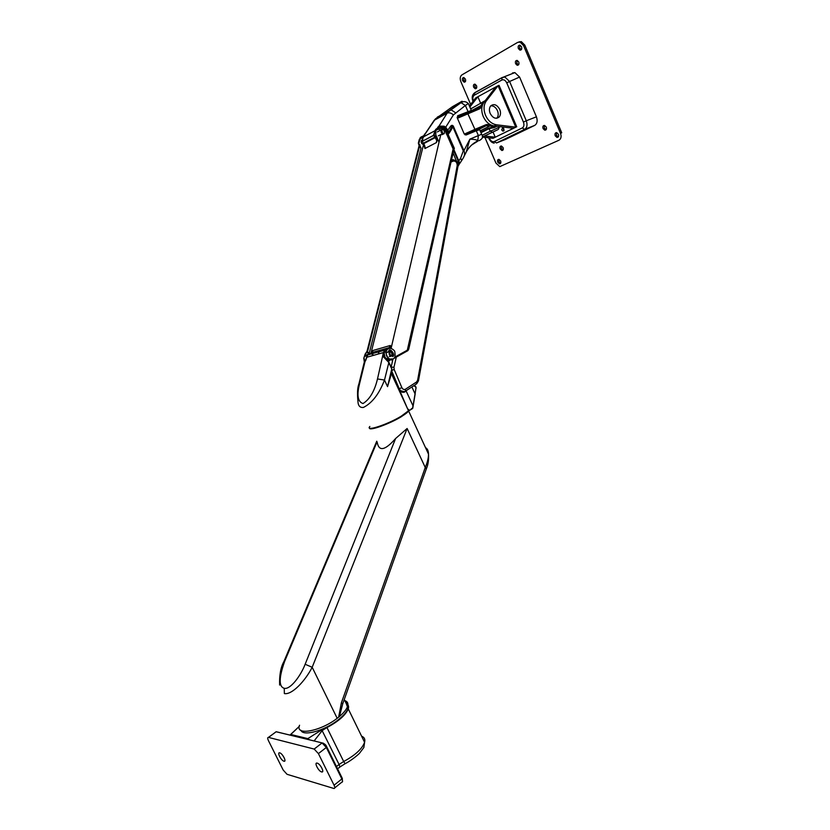 <?xml version="1.0" encoding="UTF-8"?>
<svg xmlns="http://www.w3.org/2000/svg" width="830" height="830" viewBox="0 0 830 830"><rect width="100%" height="100%" fill="white"/><g stroke="black" fill="none" stroke-linecap="round" stroke-linejoin="round"><path stroke-width="1.25" d="M512.463 72.967L514.88 72.604L502.036 77.667L504.858 77.003L509.599 81.485L506.725 82.834L523.429 122.083L526.293 120.765C527.662 124.832 527.102 127.706 524.612 129.387L522.288 127.945L494.255 141.577C492.449 142.117 490.904 141.162 489.627 138.703L489.275 137.873M514.88 72.604L519.59 77.066L536.419 116.812C537.767 120.838 537.197 123.691 534.696 125.392L505.595 139.388M473.37 100.918C472.457 98.272 472.778 96.363 474.314 95.211L474.905 92.607L474.324 95.201L501.88 80.012C503.789 79.296 505.397 80.24 506.725 82.834M494.192 143.144C492.149 142.843 490.478 141.453 489.192 138.963L489.129 138.984M499.1 85.459L516.717 126.762L493.03 138.299L482.365 137.085M499.753 109.456C500.915 112.496 500.729 115.007 499.193 116.989C495.925 119.396 492.916 118.202 490.167 113.43C489.005 110.39 489.181 107.89 490.696 105.908C493.985 103.47 497.004 104.653 499.753 109.456M490.779 105.825C493.58 105.69 495.811 107.298 497.45 110.649C498.612 113.679 498.425 116.19 496.89 118.161L496.797 118.265M503.063 127.789L504.08 130.352M480.778 103.522L477.873 96.747L495.79 86.953L483.952 102.287C481.307 106.167 481.068 110.909 483.257 116.532C485.83 121.979 489.451 125.123 494.109 125.942L513.438 128.287L493.03 138.299M495.79 86.953L498.083 85.698L486.235 101.063C483.589 104.943 483.351 109.705 485.54 115.339C488.123 120.807 491.744 123.95 496.413 124.78L494.109 125.942M493.051 132.074L495.251 137.209L484.896 136.027M501.662 129.957L502.918 131.161L503.935 128.837L502.679 127.633L501.662 129.957M516.717 126.762L513.438 128.287M499.058 85.355L498.083 85.698L515.762 127.146L496.413 124.78M469.863 107.039L477.873 96.747L475.683 97.95L469.417 105.991M546.264 127.052C546.814 129.075 546.316 130.123 544.781 130.175L543.069 128.567C542.519 126.544 543.017 125.496 544.563 125.444L546.264 127.052M518.75 61.97C519.31 64.159 518.792 65.259 517.183 65.269L515.627 63.723C515.057 61.534 515.575 60.434 517.194 60.424L518.75 61.97M476.503 85.656C477.074 87.669 476.638 88.706 475.206 88.758L473.671 87.254C473.11 85.231 473.536 84.204 474.978 84.152L476.503 85.656M503.073 147.553C503.613 149.421 503.208 150.396 501.849 150.489L500.168 148.923C499.629 147.055 500.044 146.07 501.403 145.987L503.073 147.553M521.531 46.75C522.101 49.001 521.562 50.122 519.912 50.122L518.377 48.576C517.796 46.324 518.345 45.204 520.005 45.214L521.531 46.75M465.402 79.068C465.972 81.081 465.547 82.108 464.136 82.17L462.621 80.676C462.061 78.663 462.476 77.626 463.897 77.574L465.402 79.068M500.625 160.927C501.154 162.753 500.77 163.707 499.442 163.811L497.751 162.244C497.222 160.418 497.616 159.453 498.944 159.36L500.625 160.927M558.445 134.284C558.984 136.307 558.486 137.355 556.93 137.407L555.187 135.778C554.637 133.755 555.146 132.707 556.702 132.655L558.445 134.284M470.662 104.393L460.878 81.682C459.768 78.58 460.111 76.329 461.874 74.918L517.713 42.361L520.088 42.102L523.543 45.598L560.509 133.329C561.609 136.587 561.111 138.89 558.995 140.218L499.785 166.623L495.956 163.074L484.876 137.365M558.31 136.888L556.401 135.238L556.536 132.624M500.615 163.271L498.934 161.715L498.944 159.36M465.35 81.693L463.846 80.199L463.908 77.584M521.323 49.676L519.632 48.099L519.839 45.173M501.849 150.489L503.032 149.96L501.362 148.404L501.393 145.987M475.206 88.758L476.43 88.281L474.895 86.766L474.968 84.152M518.563 64.823L516.872 63.246L517.059 60.393M546.14 129.667L544.283 128.038L544.418 125.423M560.509 133.329L561.723 132.79L524.799 45.121L521.344 41.635L518.968 41.894M480.674 132.105L488.331 128.245L496.174 126.191M467.155 112.963L457.123 117.424L467.155 112.963M497.014 126.295L494.161 127.633L494.12 126.814L489.97 125.89L480.134 130.86M494.161 127.633L488.901 128.712L488.331 128.245M463.638 157.161L466.17 152.253L469.894 139.139C473.795 139.253 476.534 139.772 478.111 140.706C473.183 143.071 469.375 146.588 466.699 151.236M458.025 165.647L459.011 164.537L458.243 164.309L458.004 165.025M456.656 161.694L453.273 153.332M438.966 127.322L438.458 126.409L437.005 128.598M435.771 130.497L435.833 134.958L439.008 142.241M459.063 164.433L457.963 166.425M456.51 160.771L456.842 161.923M447.204 132.395L446.997 130.32L446.416 130.632M447.505 133.08L448.366 132.209C450.182 131.057 452.08 124.604 452.63 126.378L463.296 150.925L460.608 158.177L461.708 160.501L459.032 164.485M447.598 133.288L447.65 130.04L445.731 127.208L445.233 127.706L446.997 130.32L447.65 130.04M448.117 134.439L448.968 133.34L447.827 129.677L446.965 130.237M448.968 133.34C451.157 130.3 452.371 127.976 452.63 126.378L453.305 126.098C451.074 123.276 449.466 129.075 447.827 129.677M457.579 115.795L471.326 110.432L468.494 112.517M457.776 115.692L457.289 117.964L464.126 133.734L466.128 134.989L476.306 130.746L478.381 135.57L469.894 139.139L463.96 150.635C464.997 153.28 464.676 155.864 463.016 158.385L461.854 160.273M424.815 146.018L423.995 144.15M422.688 141.059L422.802 137.583M424.379 135.124L435.46 118.866L452.506 106.665L462.061 101.219L449.953 110.151L447.121 113.181L439.018 126.108L444.102 126.191L443.853 126.876L445.233 127.706M460.608 158.177L458.803 160.875L459.312 162.348L458.637 162.441L458.243 164.309L458.274 161.113L453.823 150.894M459.312 162.348L459.011 164.537M468.296 103.48L465.391 105.483L468.037 111.604M444.102 126.191L445.731 127.208L453.377 114.934L465.391 105.483L461.055 102.671L459.924 102.993M438.458 126.409L443.49 127.073M437.317 117.144L451.084 109.83L455.452 112.672M424.389 134.211L425.043 134.076M479.014 140.706C482.635 138.89 483.496 136.753 481.618 134.294L478.381 135.57L477.717 141.214L471.585 145.074M473.401 143.652L475.341 142.407M479.647 129.729L476.306 130.746M364.36 362.222L363.799 358.176M364.598 361.942L364.235 358.602M365.76 353.31L365.345 354.431M366.653 352.584L369.267 353.061L421.028 148.145L419.783 145.229M364.868 356.101L365.48 355.531M367.441 354.597L369.267 353.061L367.192 351.671M365.148 361.527L366.559 357.325L383.356 352.584L384.581 350.675L384.269 349.845L366.933 354.794L366.165 355.914L366.839 356.018L367.202 355.012L384.415 350.104M422.408 139.845L421.474 140.343C420.8 142.636 421.505 143.995 423.591 144.43M366.196 358.55L365.823 360.23M419.503 144.721L418.735 143.621L420.146 138.838M421.474 136.691L419.461 139.212L422.771 137.666M419.389 146.775L421.028 148.145L419.534 146.215M419.14 145.509L418.351 143.134L418.88 145.022L419.918 144.71L419.077 145.738L367.078 351.049M418.517 142.936L420.291 137.552L423.259 135.964L422.439 137.624L423.082 137.687L424.898 135.394M422.128 141.411L433.665 135.425L434.858 137.157L435.418 136.763L434.183 134.979L422.19 141.328M435.231 130.787L434.183 134.979L433.405 135.446L434.982 130.922L438.074 129.273L440.056 126.731L441.653 126.513M364.339 356.526L366.798 351.692M384.622 350.063L384.103 352.397M435.086 131.285L434.08 134.616M423.352 143.134L422.055 141.401M454.197 148.02L408.754 349.16L407.883 350.644L393.057 358.913L389.457 359.037L386.521 355.977L386.085 351.806L384.186 352.345L384.591 350.685M387.205 359.4L392.185 359.151M407.883 350.644L407.302 350.198L453.118 148.985L445.088 130.549L442.421 127.561L441.996 129.387M387.351 359.162L387.672 357.823M388.72 358.633L388.575 359.276M384.612 350.021L387.517 349.088L384.726 350.945L384.103 352.418L384.788 357.045M423.3 143.196L422.19 141.453M425.064 147.014L424.939 148.539L423.663 143.549M436.549 141.038L436.445 142.563L437.047 140.944L434.858 137.157L423.393 143.185L423.725 143.632L435.19 137.604L435.418 136.763M437.047 140.944L435.719 137.178M438.894 127.592L442.234 126.627M440.253 128.712L442.421 127.561M446.125 129.988L442.317 127.135L439.392 129.397L438.074 129.273M446.001 132.541L446.768 133.464L446.156 133.765M446.768 133.464L453.896 148.072M453.533 148.248L453.118 148.985M443.002 134.035L441.768 130.393L440.782 130.912M443.728 133.941C441.581 133.941 440.74 132.582 441.207 129.864L441.736 129.47C443.884 129.47 444.724 130.839 444.258 133.547L443.728 133.941M392.32 355.977C389.768 356.143 388.907 354.701 389.727 351.661L390.152 351.339C392.704 351.194 393.565 352.636 392.725 355.665L392.32 355.977M438.292 135.871L440.803 134.553L391.086 348.434M442.504 134.585L440.803 134.553M389.229 356.433L390.878 356.381M389.104 348.496L390.131 347.552L390.37 345.467L389.208 347.625L387.185 348.662M391.169 356.174L391.293 356.06C392.3 354.244 391.978 352.792 390.328 351.702L389.509 351.941M387.413 352.117L388.181 351.899M370.948 353.248L423.757 143.798M390.681 350.187L390.442 351.214M389.156 351.619L389.488 350.26M389.944 348.361L390.131 347.552M370.73 353.362L372.971 350.499L372.494 351.713M384.601 350.219L368.032 354.794L366.839 356.018M396.304 357.097L393.96 367.265L391.127 367.119M393.96 367.265L394.167 369.464L401.865 387.641C402.799 389.374 404.013 389.893 405.497 389.187L416.515 382.007L416.266 384.093L405.642 391.023M391.77 371.135L399.303 388.907C400.89 391.636 402.872 392.424 405.268 391.272L405.497 389.187M451.821 159.713L453.678 159.817M451.8 159.817L453.19 161.093C455.732 160.823 457.071 162.296 457.216 165.523L417.604 380.264L418.424 380.97M415.042 385.971L415.84 386.873M413.786 385.711L415.788 387.019L415.955 388.129L414.191 399.853M415.882 386.956L416.089 388.191M412.707 408.153L415.042 393.825L411.888 386.946M389.395 354.742L389.094 353.663M369.143 354.618L369.713 354.452M383.73 356.693L382.848 356.817L383.657 356.62M384.217 356.765L383.045 356.869M390.806 375.772L387.548 386.635L384.498 380.047C379.186 393.877 372.172 403.007 363.426 407.447C359.867 407.852 358.031 405.694 357.927 400.963C357.17 393.254 357.491 387.61 358.871 384.031L359.639 383.419L364.972 361.766L363.997 363.218L358.923 383.854M384.269 356.91L388.897 362.285L384.498 380.047L377.494 378.957C374.548 391.179 369.724 399.375 363.021 403.536C357.751 401.834 356.63 395.132 359.639 383.419M406.513 390.453L406.15 390.94C404.324 392.725 402.332 392.787 400.185 391.127L391.407 372.639L398.4 386.801M384.041 352.688L383.356 352.584L382.661 355.997L383.802 356.651L383.429 355.25L384.062 356.641M382.661 355.997L377.494 378.957M382.713 356.454L383.522 355.966L383.834 356.63C386.448 358.114 388.15 359.992 388.897 362.285L391.926 368.862L388.855 362.316M391.916 369.941L387.548 386.635L391.75 368.977L388.72 362.399L383.543 356.921M382.734 355.147L383.429 355.25L384.041 352.729M389.457 352.013L390.577 355.977M389.986 355.551L389.177 352.677M364.412 362.212L364.069 362.886M401.243 416.66C405.258 414.232 407.706 412.344 408.557 410.995L399.998 391.241L400.568 390.733L400.008 391.252L391.49 372.296M390.847 374.403L389.934 378.843M364.993 361.631L365.864 359.898M408.91 410.726L412.541 408.557L412.977 405.766L406.036 390.764M305.139 664.27L312.184 667.279L407.125 428.498L395.599 438.52L305.139 664.27C300.885 675.496 290.417 689.823 284.254 688.298C278.714 686.784 278.828 677.84 284.597 661.479L283.87 661.645C280.716 667.362 279.295 675.174 279.627 685.072M425.541 447.681C427.44 448.615 428.436 450.763 428.508 454.135C428.529 457.89 427.45 462.341 425.261 467.498L407.125 428.498M284.254 688.298L284.358 693.569C291.88 695.125 305.139 681.057 312.184 667.279L337.177 718.303L338.64 717.182L341.358 702.896L342.749 703.757L339.449 716.487C343.869 712.711 346.587 709.328 347.604 706.34C348.486 703.425 347.552 701.526 344.813 700.613M337.177 718.303C320.795 731.178 294.754 736.231 299.557 725.233M409.252 410.051L408.723 411.224L428.508 454.135C428.84 459.976 428.124 464.852 426.371 468.763L425.261 467.498L341.358 702.896M426.361 468.794L342.749 703.757M408.723 411.224L401.45 416.65C389.229 424.109 368.769 431.351 369.526 428.031M377.183 442.162C378.854 451.8 384.985 450.586 395.599 438.531M341.638 707.741L341.275 709.567M338.64 717.182L339.449 716.487M300.958 730.276C302.877 736.646 324.25 730.877 337.872 720.139C343.433 715.813 346.826 711.901 348.04 708.415C348.828 705.842 348.144 704.048 345.996 703.052M347.324 705.759C347.708 703.508 346.961 701.983 345.083 701.184M289.867 735.048L290.77 734.477L307.847 738.617L323.99 728.408M299.288 726.385L290.77 734.477M314.093 740.951L322.31 730.473L326.958 727.568L343.682 761.525C355.219 755.248 362.191 748.836 364.588 742.311C365.356 739.291 364.37 737.258 361.61 736.21M307.847 738.617L309.735 739.893M318.409 753.599L334.065 785.211C335.04 787.359 334.998 788.448 333.951 788.5L287.035 774.307L283.175 770.033L268.412 740.599C267.447 738.482 267.447 737.413 268.432 737.393L314.165 749.054L318.409 753.599L326.325 747.467L341.877 778.955L334.065 785.211M279.762 752.862L279.596 752.82C276.867 752.239 281.214 760.612 283.943 761.214L284.13 761.255C286.838 761.826 282.459 753.412 279.762 752.862M321.573 771.931L321.812 771.973C324.81 772.585 320.214 763.745 317.205 763.123L316.998 763.081C313.999 762.459 318.544 771.257 321.573 771.931M519.59 77.066L509.599 81.485L526.293 120.765L536.419 116.812M523.429 122.083C524.373 124.842 524 126.803 522.288 127.945M534.696 125.392L524.612 129.387L496.537 142.947L494.255 141.577M506.041 139.222L496.537 142.947M472.965 101.26C471.585 97.639 472.094 94.859 474.48 92.929L502.036 77.667L501.88 80.012M474.905 92.607L502.275 77.46M483.952 102.287L486.235 101.063M524.799 45.121L523.543 45.598M476.015 130.87L486.141 125.714L489.97 125.89L490.634 124.853M482.365 137.043L483.216 136.587L482.386 136.597M483.216 136.587L497.678 129.77L482.355 137.085M482.157 135.321L490.385 131.202L492.242 132.095M467.238 112.932L477.841 108.709M471.834 110.463L481.193 105.462L482.998 102.318L485.363 100.472M478.713 108.253L481.193 105.462L482.303 105.576M478.64 108.284L479.584 108.855L482.054 106.572M480.944 132.727L488.901 128.712L490.385 131.202L499.598 127.135M486.339 124.552L486.141 125.714L474.739 130.528L474.926 129.356L486.339 124.552L489.97 124.49M465.059 134.854L474.739 130.528M464.312 134.107L474.926 129.356L467.487 112.932L480.228 107.143L475.497 109.664M457.423 118.285L479.584 108.855M472.229 108.118L470.506 108.533M457.268 161.726L457.465 163.002M463.296 150.925L463.96 150.635L453.305 126.098M454.041 149.94L458.803 160.875L458.274 161.113M424.223 135.197L434.183 120.298L447.214 113.129C449.227 112.372 451.281 112.973 453.377 114.934M447.847 111.303L447.92 112.071M439.246 126.855L438.686 127.156M434.982 130.715L423.352 136.919M471.326 110.432L468.39 103.605C465.972 101.343 463.534 101.032 461.055 102.671L447.972 112.008L435.46 118.866L433.717 120.962M479.543 129.49L481.742 134.47M424.431 135.103L423.259 135.964L424.587 135.083M421.951 141.505L433.405 135.446M367.005 351.329L367.804 350.582L419.918 144.71M384.881 357.097L384.103 352.418M407.437 350.768L393.97 358.218M372.691 351.183L371.819 352.605L389.208 347.625L384.57 349.938M386.012 348.994L368.375 354.088L384.3 350.011M434.889 131.036L436.985 128.38M424.939 148.539L436.445 142.563M445.866 130.134L445.088 130.549M394.873 357.087L407.302 350.198M454.28 148.912L445.845 130.071M390.37 345.467L372.971 350.499M418.362 143.092L419.295 139.419L419.679 139.907M401.865 387.641L399.209 388.71M417.604 380.264L416.515 382.007M457.942 166.519L457.216 165.523M416.774 383.678L418.445 380.866L457.973 166.342C458.025 162.047 456.002 159.879 451.894 159.837L451.779 159.889M453.19 161.093L451.323 161.923M393.015 358.934L391.179 366.86M394.167 369.464L391.947 370.398M378.501 353.954L379.258 350.986M415.062 386.272L414.066 385.525L415.934 386.905L415.955 388.129M415.176 393.887L412.769 408.225L411.379 408.785M369.848 426.464C364.827 431.953 387.32 424.68 401.222 416.193L408.505 410.767L391.241 373.344M392.476 361.257L391.625 359.4M370.917 353.829L368.323 354.566M365.864 359.878L367.825 354.991L366.518 357.46M391.075 359.556L388.388 361.289M388.004 360.594L389.623 359.587M370.242 428.301C371.093 430.49 390.629 423.186 401.149 416.712M412.479 408.599L411.286 408.837M408.599 409.387L407.935 409.522M400.568 390.733L404.335 391.698M388.201 360.936L390.276 359.639M373.884 355.25L371.238 353.87M411.981 408.433L412.624 408.298M414.16 399.987L413.133 405.839M377.059 441.902L284.597 661.479M346.224 703.518C348.372 704.514 349.057 706.309 348.268 708.893C345.685 715.097 338.588 721.322 326.958 727.568L326.74 727.08M346.369 703.809L347.749 707.834M348.268 708.893L364.588 742.311L363.862 747.508L359.764 752.924C359.473 753.609 352.169 760.073 345.145 763.693L343.682 761.525L339.076 764.472L321.791 729.933M337.571 768.788L338.941 767.709C339.968 767.636 340.01 766.557 339.076 764.472L336.461 766.536M326.615 746.647L326.325 747.467L322.071 742.954L314.165 749.054M342.168 778.104L341.877 778.955C342.832 781.082 342.79 782.182 341.732 782.244L334.76 787.846M323.41 743.224L276.151 731.759L275.301 732.288M277.428 732.019L276.151 731.759L268.536 737.413M489.181 138.942L488.694 137.801M499.193 116.989L496.89 118.161M502.918 131.161L503.914 130.735M519.912 50.122L521.167 49.644M499.442 163.811L500.604 163.282M520.088 42.102L521.344 41.635M517.183 65.269L518.428 64.792M464.136 82.17L465.34 81.703M544.781 130.175L545.995 129.646M556.93 137.407L558.144 136.867M485.249 100.606L470.683 108.938M483.153 136.628L482.386 136.826M498.415 129.304L499.453 126.596M365.127 354.12L363.81 358.145M365.677 360.438L366.549 357.128M364.194 357.097L366.767 354.867M367.534 354.69L366.922 354.815M418.922 144.97L418.351 143.134M394.053 358.145L407.364 350.758M424.991 147.086L423.653 143.663M424.991 147.138L424.991 147.678M434.899 131.005L435.802 129.241L438.883 127.592M442.1 126.596L446.115 129.968L454.332 148.321M441.207 129.864L437.275 131.949M389.727 351.661L386.998 352.428M422.449 139.824L421.474 140.343M392.725 355.665L391.293 356.06M444.258 133.547L443.324 134.035M388.492 348.714C387.517 348.87 386.624 350.125 385.836 352.47C387.247 358.135 389.426 360.345 392.351 359.11C394.862 359.006 395.63 356.35 394.686 351.152C392.642 348.693 390.577 347.874 388.492 348.714M392.777 356.61C395.889 354.69 389.758 347.625 388.959 350.582L388.554 351.038M365.242 353.943L366.964 351.381M367.213 355.012L384.425 350.115M378.231 354.026L378.988 351.059M400.351 392.383L400.268 392.901M390.328 377.183L389.944 378.802M408.588 409.356L407.914 409.491M347.604 706.34L344.263 699.503M283.87 661.645L376.747 441.218M347.355 707.015L348.04 708.415M290.656 734.457L299.288 726.354M344.958 763.797L339.729 767.096M268.432 737.393L276.203 731.728L322.133 742.912C324.623 743.701 326.169 745.039 326.781 746.927L342.313 778.395L342.437 781.912M322.735 771.246L321.812 771.973M284.929 760.643L284.13 761.255"/></g></svg>
